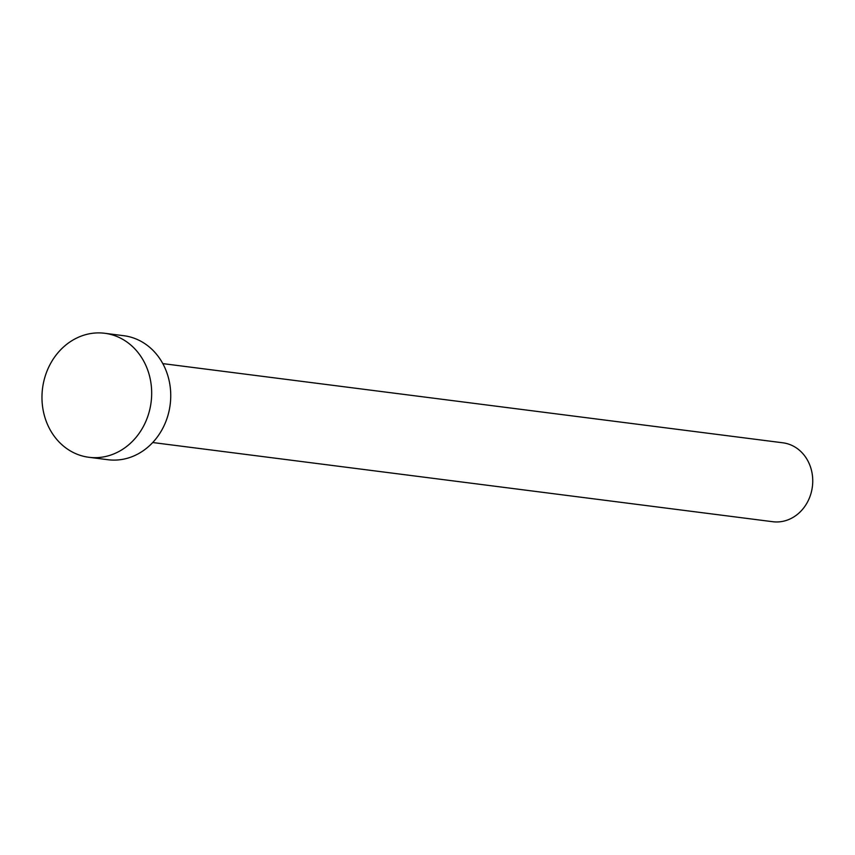 <?xml version="1.0" encoding="UTF-8"?>
<svg xmlns="http://www.w3.org/2000/svg" width="855" height="855" viewBox="0 0 855 855"><rect width="100%" height="100%" fill="white"/><g stroke="black" fill="none" stroke-linecap="round" stroke-linejoin="round"><path stroke-width="1.28" d="M162.803 363.61L782.881 442.805A39.779 34.82 97.3 0 1 812.25 474.269A39.779 34.82 97.3 0 1 772.802 521.721L152.724 442.527M104.738 333.279L123.815 335.716A62.511 54.72 97.3 0 1 169.963 385.156A62.511 54.72 97.3 0 1 107.976 459.723L88.899 457.286A62.511 54.72 97.3 0 1 42.75 407.846A62.511 54.72 97.3 0 1 104.738 333.279A62.511 54.72 97.3 0 1 150.897 382.719A62.511 54.72 97.3 0 1 88.899 457.286"/></g></svg>
